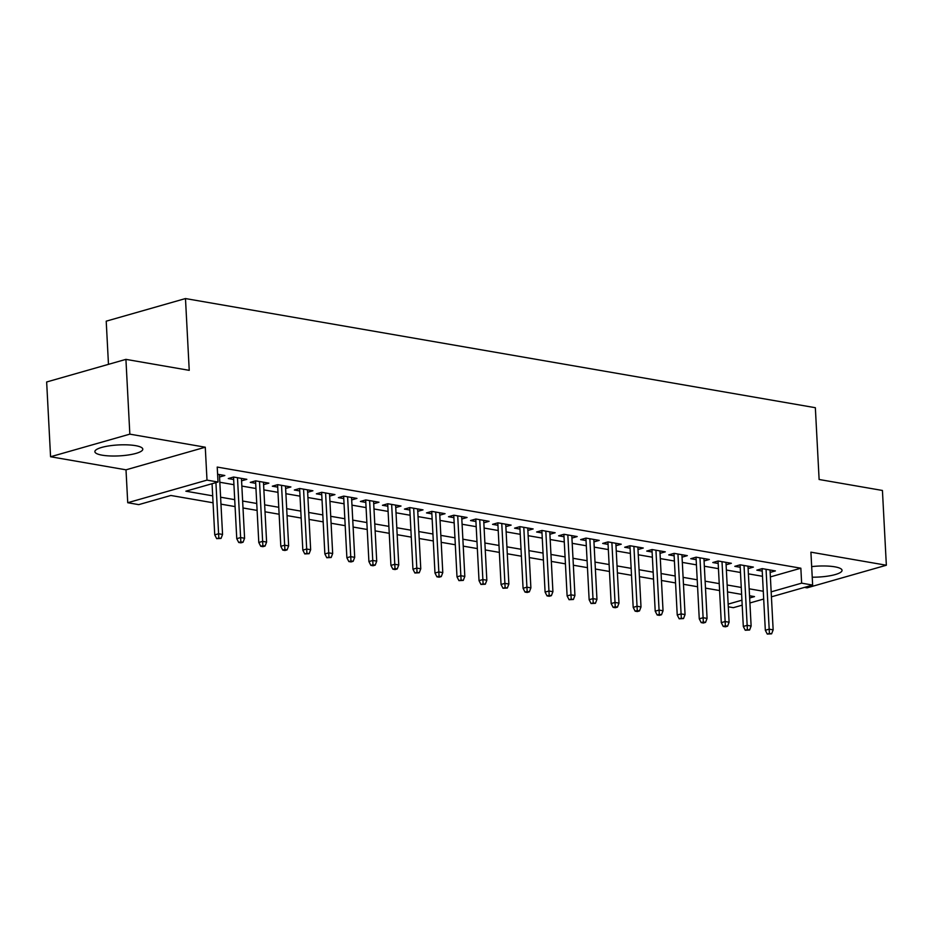 <?xml version="1.0" encoding="UTF-8"?>
<svg xmlns="http://www.w3.org/2000/svg" width="933" height="933" viewBox="0 0 933 933"><rect width="100%" height="100%" fill="white"/><g stroke="black" fill="none" stroke-linecap="round" stroke-linejoin="round"><path stroke-width="1.4" d="M102.129 455.176A24.001 5.481 177 0 0 128.287 454.989A24.001 5.481 177 0 0 142.796 449.158A24.001 5.481 177 0 0 135.542 445.647A24.001 5.481 177 0 0 109.383 445.834A24.001 5.481 177 0 0 94.874 451.665A24.001 5.481 177 0 0 102.129 455.176M812.235 577.2A24.001 5.481 177 0 0 842.044 570.331A24.001 5.481 177 0 0 834.79 566.821A24.001 5.481 177 0 0 811.675 566.611M213.062 502.782L170.867 495.47L138.737 504.636L127.728 502.724L206.998 480.122L218.007 482.023L185.865 491.19L212.701 495.843M126.002 469.824L205.272 447.21L129.839 434.148L125.92 359.368L46.65 381.982L50.569 456.75L126.002 469.824L127.728 502.724M108.473 364.348L106.21 321.174L185.48 298.56L815.349 407.709L819.116 479.492L882.431 490.466L886.35 565.235L810.917 552.173L812.643 585.073L771.416 596.828M804.468 587.393L807.08 587.848L886.35 565.235M742.19 605.167L733.373 607.675L728.288 606.8M129.839 434.148L50.569 456.75M219.547 477.008L224.818 475.503L217.599 474.256M241.577 480.822L246.837 479.329L233.623 477.031L228.27 478.559L233.658 479.492M263.596 484.647L268.867 483.142L255.654 480.845L250.289 482.373L255.689 483.317M285.626 488.46L290.886 486.956L277.672 484.67L272.319 486.198L277.707 487.131M307.645 492.274L312.905 490.77L299.691 488.484L294.338 490.012L299.738 490.945M329.664 496.088L334.935 494.595L321.722 492.297L316.369 493.825L321.757 494.758M351.694 499.913L356.954 498.409L343.741 496.111L338.387 497.639L343.776 498.584M373.713 503.727L378.985 502.222L365.771 499.936L360.406 501.464L365.806 502.397M395.744 507.54L401.003 506.036L387.79 503.75L382.437 505.278L387.825 506.211M417.762 511.354L423.022 509.861L409.809 507.564L404.456 509.091L409.855 510.024M439.781 515.179L445.053 513.675L431.839 511.377L426.486 512.905L431.874 513.85M461.812 518.993L467.071 517.488L453.858 515.203L448.505 516.73L453.893 517.663M483.83 522.807L489.102 521.302L475.888 519.016L470.524 520.544L475.923 521.477M505.861 526.62L511.121 525.116L497.907 522.83L492.554 524.358L497.942 525.291M527.88 530.434L533.151 528.941L519.926 526.644L514.573 528.171L519.973 529.116M549.899 534.259L555.17 532.755L541.956 530.469L536.603 531.997L541.991 532.93M571.929 538.073L577.189 536.568L563.975 534.282L558.622 535.81L564.01 536.743M593.948 541.886L599.219 540.382L586.006 538.096L580.641 539.624L586.041 540.557M615.978 545.7L621.238 544.207L608.024 541.91L602.671 543.438L608.059 544.371M637.997 549.525L643.269 548.021L630.043 545.735L624.69 547.263L630.09 548.196M660.016 553.339L665.287 551.835L652.074 549.549L646.721 551.076L652.109 552.009M682.046 557.153L687.306 555.648L674.092 553.362L668.739 554.89L674.127 555.823M704.065 560.966L709.337 559.473L696.123 557.176L690.758 558.704L696.158 559.637M726.096 564.792L731.355 563.287L718.142 561.001L712.789 562.529L718.177 563.462M748.114 568.605L753.386 567.101L740.172 564.815L734.807 566.343L740.207 567.276M770.378 576.897L800.852 568.209L217.226 467.071L218.007 482.023M219.826 482.256L233.938 484.705M241.845 486.07L255.957 488.519M263.876 489.895L277.987 492.332M285.895 493.709L300.006 496.146M307.925 497.522L322.025 499.971M329.944 501.336L344.055 503.785M351.963 505.15L366.074 507.599M373.993 508.975L388.105 511.412M396.012 512.788L410.123 515.238M418.042 516.602L432.142 519.051M440.061 520.416L454.173 522.865M462.08 524.241L476.192 526.678M484.11 528.055L498.222 530.504M506.129 531.868L520.241 534.317M528.16 535.682L542.26 538.131M550.178 539.507L564.29 541.945M572.197 543.321L586.309 545.77M594.228 547.135L608.339 549.584M616.246 550.948L630.358 553.397M638.277 554.773L652.377 557.211M660.296 558.587L674.407 561.025M682.315 562.401L696.426 564.85M704.345 566.214L718.457 568.663M726.364 570.04L740.475 572.477M748.394 573.853L762.494 576.291M770.145 572.419L775.405 570.914L762.191 568.629L756.838 570.156L762.226 571.089M205.272 447.21L206.998 480.122M800.852 568.209L801.634 583.16L812.643 585.073M125.92 359.368L189.236 370.343L185.48 298.56M749.654 597.983L754.494 596.607L749.537 595.744M741.618 594.379L727.518 591.93M719.6 590.554L705.488 588.117M697.581 586.74L683.469 584.291M675.55 582.927L661.439 580.478M653.532 579.113L639.42 576.664M631.501 575.288L617.401 572.85M609.482 571.474L595.371 569.025M587.463 567.661L573.352 565.211M565.433 563.847L551.321 561.398M543.414 560.022L529.303 557.584M521.384 556.208L507.284 553.77M499.365 552.394L485.253 549.945M477.346 548.581L463.234 546.132M455.316 544.755L441.204 542.318M433.297 540.942L419.185 538.504M411.266 537.128L397.166 534.679M389.248 533.314L375.136 530.865M367.229 529.489L353.117 527.052M345.198 525.676L331.087 523.238M323.18 521.862L309.068 519.413M301.149 518.048L287.049 515.599M279.13 514.235L265.019 511.785M257.111 510.409L243 507.972M235.081 506.596L220.969 504.147M728.148 604.117L741.933 600.187M763.695 599.033L749.91 602.963M771.159 591.849L801.634 583.16M220.608 497.207L234.719 499.656M242.638 501.033L256.738 503.47M264.657 504.846L278.769 507.284M286.676 508.66L300.788 511.109M308.706 512.474L322.818 514.923M330.725 516.299L344.837 518.736M352.756 520.113L366.856 522.55M374.774 523.926L388.886 526.375M396.793 527.74L410.905 530.189M418.824 531.565L432.935 534.003M440.843 535.379L454.954 537.816M462.873 539.192L476.973 541.641M484.892 543.006L499.003 545.455M506.911 546.82L521.022 549.269M528.941 550.645L543.053 553.082M550.96 554.459L565.071 556.908M572.99 558.272L587.09 560.721M595.009 562.086L609.121 564.535M617.028 565.911L631.14 568.349M639.058 569.725L653.17 572.174M661.077 573.538L675.189 575.988M683.108 577.352L697.208 579.801M705.126 581.177L719.238 583.615M727.145 584.991L741.257 587.44M749.176 588.805L763.287 591.254M762.098 568.652L765.328 630.265L769.189 629.169L766.051 569.293M769.41 633.449L767.264 634.067L771.614 633.834L769.41 633.449L769.189 629.169L773.154 629.857L770.017 569.981M765.328 630.265L767.264 634.067M771.614 633.834L773.154 629.857M740.079 564.838L743.309 626.451L747.158 625.343L744.021 565.48M747.391 629.635L745.245 630.241L749.596 630.02L747.391 629.635L747.158 625.343L751.123 626.031L747.986 566.168M743.309 626.451L745.245 630.241M749.596 630.02L751.123 626.031M718.048 561.025L721.279 622.638L725.139 621.53L722.002 561.666M725.361 625.821L723.227 626.428L725.431 626.813L727.565 626.195L725.361 625.821L725.139 621.53L729.105 622.218L725.967 562.354M721.279 622.638L723.227 626.428M727.565 626.195L729.105 622.218M696.03 557.211L699.26 618.812L703.109 617.716L699.972 557.852M703.342 621.996L701.196 622.614L703.4 622.999L705.546 622.381L703.342 621.996L703.109 617.716L707.074 618.404L703.937 558.529M699.26 618.812L701.196 622.614M705.546 622.381L707.074 618.404M674.011 553.386L677.23 614.999L681.09 613.902L677.953 554.027M681.323 618.182L679.177 618.801L683.516 618.567L681.323 618.182L681.09 613.902L685.055 614.59L681.918 554.715M677.23 614.999L679.177 618.801M683.516 618.567L685.055 614.59M651.98 549.572L655.211 611.185L659.071 610.077L655.934 550.213M659.293 614.369L657.147 614.975L659.351 615.36L661.497 614.754L659.293 614.369L659.071 610.077L663.036 610.765L659.899 550.902M655.211 611.185L657.147 614.975M661.497 614.754L663.036 610.765M629.962 545.758L633.192 607.371L637.041 606.263L633.904 546.4M637.274 610.555L635.128 611.162L637.332 611.547L639.478 610.928L637.274 610.555L637.041 606.263L641.006 606.951L637.869 547.088M633.192 607.371L635.128 611.162M639.478 610.928L641.006 606.951M607.931 541.945L611.162 603.546L615.022 602.45L611.885 542.586M615.244 606.73L613.109 607.348L615.302 607.733L617.448 607.115L615.244 606.73L615.022 602.45L618.987 603.138L615.85 543.274M611.162 603.546L613.109 607.348M617.448 607.115L618.987 603.138M585.912 538.119L589.143 599.732L592.991 598.636L589.854 538.761M593.225 602.916L591.079 603.534L595.429 603.301L593.225 602.916L592.991 598.636L596.957 599.324L593.82 539.449M589.143 599.732L591.079 603.534M595.429 603.301L596.957 599.324M563.882 534.306L567.112 595.919L570.973 594.822L567.835 534.947M571.206 599.103L569.06 599.709L573.398 599.487L571.206 599.103L570.973 594.822L574.938 595.499L571.801 535.635M567.112 595.919L569.06 599.709M573.398 599.487L574.938 595.499M541.863 530.492L545.094 592.105L548.954 590.997L545.817 531.134M549.175 595.289L547.03 595.895L549.234 596.28L551.38 595.662L549.175 595.289L548.954 590.997L552.919 591.685L549.77 531.822M545.094 592.105L547.03 595.895M551.38 595.662L552.919 591.685M519.844 526.678L523.075 588.28L526.923 587.184L523.786 527.32M527.157 591.475L525.011 592.082L527.215 592.467L529.361 591.849L527.157 591.475L526.923 587.184L530.889 587.872L527.751 528.008M523.075 588.28L525.011 592.082M529.361 591.849L530.889 587.872M497.814 522.853L501.044 584.466L504.905 583.37L501.767 523.495M505.126 587.65L502.992 588.268L507.33 588.035L505.126 587.65L504.905 583.37L508.87 584.058L505.733 524.183M501.044 584.466L502.992 588.268M507.33 588.035L508.87 584.058M475.795 519.04L479.026 580.653L482.874 579.556L479.737 519.681M483.107 583.836L480.962 584.443L485.312 584.221L483.107 583.836L482.874 579.556L486.839 580.233L483.702 520.369M479.026 580.653L480.962 584.443M485.312 584.221L486.839 580.233M453.765 515.226L456.995 576.839L460.855 575.731L457.718 515.867M461.089 580.023L458.943 580.629L463.281 580.408L461.089 580.023L460.855 575.731L464.821 576.419L461.683 516.555M456.995 576.839L458.943 580.629M463.281 580.408L464.821 576.419M431.746 511.412L434.976 573.014L438.837 571.917L435.699 512.054M439.058 576.209L436.912 576.816L439.116 577.2L441.262 576.582L439.058 576.209L438.837 571.917L442.79 572.605L439.653 512.742M434.976 573.014L436.912 576.816M441.262 576.582L442.79 572.605M409.727 507.587L412.946 569.2L416.806 568.104L413.669 508.228M417.039 572.384L414.893 573.002L419.244 572.769L417.039 572.384L416.806 568.104L420.771 568.792L417.634 508.917M412.946 569.2L414.893 573.002M419.244 572.769L420.771 568.792M387.696 503.773L390.927 565.386L394.787 564.29L391.65 504.415M395.009 568.57L392.875 569.177L395.067 569.562L397.213 568.955L395.009 568.57L394.787 564.29L398.753 564.978L395.615 505.103M390.927 565.386L392.875 569.177M397.213 568.955L398.753 564.978M365.678 499.96L368.908 561.573L372.757 560.465L369.62 500.601M372.99 564.757L370.844 565.363L373.048 565.748L375.194 565.141L372.99 564.757L372.757 560.465L376.722 561.153L373.585 501.289M368.908 561.573L370.844 565.363M375.194 565.141L376.722 561.153M343.647 496.146L346.878 557.747L350.738 556.651L347.601 496.788M350.96 560.943L348.825 561.549L351.03 561.934L353.164 561.316L350.96 560.943L350.738 556.651L354.703 557.339L351.566 497.476M346.878 557.747L348.825 561.549M353.164 561.316L354.703 557.339M321.628 492.321L324.859 553.934L328.719 552.837L325.582 492.974M328.941 557.118L326.795 557.736L331.145 557.502L328.941 557.118L328.719 552.837L332.673 553.526L329.536 493.65M324.859 553.934L326.795 557.736M331.145 557.502L332.673 553.526M299.61 488.507L302.828 550.12L306.689 549.024L303.552 489.149M306.922 553.304L304.776 553.922L309.126 553.689L306.922 553.304L306.689 549.024L310.654 549.712L307.517 489.837M302.828 550.12L304.776 553.922M309.126 553.689L310.654 549.712M277.579 484.694L280.81 546.306L284.67 545.199L281.533 485.335M284.892 549.49L282.757 550.097L284.95 550.482L287.096 549.875L284.892 549.49L284.67 545.199L288.635 545.887L285.498 486.023M280.81 546.306L282.757 550.097M287.096 549.875L288.635 545.887M255.56 480.88L258.791 542.481L262.639 541.385L259.502 481.521M262.873 545.677L260.727 546.283L262.931 546.668L265.077 546.05L262.873 545.677L262.639 541.385L266.605 542.073L263.468 482.209M258.791 542.481L260.727 546.283M265.077 546.05L266.605 542.073M233.53 477.055L236.76 538.668L240.621 537.571L237.483 477.708M240.842 541.851L238.708 542.47L240.912 542.854L243.047 542.236L240.842 541.851L240.621 537.571L244.586 538.259L241.449 478.384M236.76 538.668L238.708 542.47M243.047 542.236L244.586 538.259M212.059 483.726L214.742 534.854L218.602 533.758L215.92 482.618M218.823 538.038L216.678 538.656L221.028 538.423L218.823 538.038L218.602 533.758L222.555 534.446L219.418 474.57M214.742 534.854L216.678 538.656M221.028 538.423L222.555 534.446"/></g></svg>
